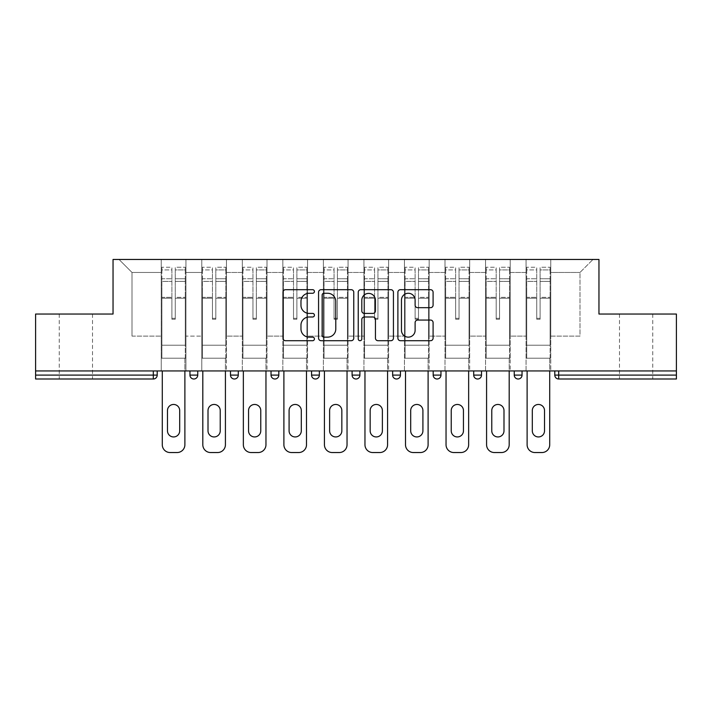 <?xml version="1.0" encoding="UTF-8"?>
<svg xmlns="http://www.w3.org/2000/svg" width="712" height="712" viewBox="0 0 712 712"><rect width="100%" height="100%" fill="white"/><g stroke="black" fill="none" stroke-linecap="round" stroke-linejoin="round"><path stroke-width="0.53" stroke-dasharray="3.56 2.67" d="M314.428 291.484A1.789 1.789 0 0 0 312.639 289.695L285.539 289.695A2.554 2.554 0 0 0 282.984 292.249L282.984 338.156A2.554 2.554 0 0 0 285.539 340.71L312.639 340.71A1.789 1.789 0 0 0 314.428 338.921A1.789 1.789 0 0 0 312.639 337.141L309.133 337.141A8.161 8.161 0 0 1 300.971 328.98L300.971 325.153A8.161 8.161 0 0 1 309.133 316.991L312.639 316.991A1.789 1.789 0 0 0 314.428 315.202A1.789 1.789 0 0 0 312.639 313.413L309.133 313.413A8.161 8.161 0 0 1 300.971 305.252L300.971 301.425A8.161 8.161 0 0 1 309.133 293.264L312.639 293.264A1.789 1.789 0 0 0 314.428 291.484M636.119 378.998L652.753 378.998L636.119 378.998M636.119 314.037L652.753 314.037L636.119 314.037M75.881 378.998L59.247 378.998L75.881 378.998M75.881 314.037L59.247 314.037L75.881 314.037M550.759 358.207L526.07 358.207L550.759 358.207L550.759 259.462L592.989 259.462L550.759 259.462L550.759 272.456L579.995 272.456L550.759 272.456L550.759 336.117L579.995 336.117L579.995 272.456L592.989 259.462L579.995 272.456L579.995 336.117L550.759 336.117L550.759 259.462L550.759 358.207L526.07 358.207L550.759 358.207L550.759 370.943L526.07 370.943L550.759 370.943L550.759 358.207M510.219 358.207L485.539 358.207L510.219 358.207L510.219 259.462L550.759 259.462L510.219 259.462L510.219 272.456L526.07 272.456L526.07 336.117L526.07 272.456L510.219 272.456L510.219 336.117L526.07 336.117L510.219 336.117L510.219 259.462L510.219 358.207L485.539 358.207L510.219 358.207L510.219 370.943L485.539 370.943L510.219 370.943L510.219 358.207M469.689 358.207L445 358.207L469.689 358.207L469.689 259.462L510.219 259.462L469.689 259.462L469.689 272.456L485.539 272.456L485.539 336.117L485.539 272.456L469.689 272.456L469.689 336.117L485.539 336.117L469.689 336.117L469.689 259.462L469.689 358.207L445 358.207L469.689 358.207L469.689 370.943L445 370.943L469.689 370.943L469.689 358.207M429.149 358.207L404.46 358.207L429.149 358.207L429.149 259.462L469.689 259.462L429.149 259.462L429.149 272.456L445 272.456L445 336.117L445 272.456L429.149 272.456L429.149 336.117L445 336.117L429.149 336.117L429.149 259.462L429.149 358.207L404.46 358.207L429.149 358.207L429.149 370.943L404.46 370.943L429.149 370.943L429.149 358.207M388.61 358.207L363.93 358.207L388.61 358.207L388.61 259.462L429.149 259.462L388.61 259.462L388.61 272.456L404.46 272.456L404.46 336.117L404.46 272.456L388.61 272.456L388.61 336.117L404.46 336.117L388.61 336.117L388.61 259.462L388.61 358.207L363.93 358.207L388.61 358.207L388.61 370.943L363.93 370.943L388.61 370.943L388.61 358.207M348.07 358.207L323.39 358.207L348.07 358.207L348.07 259.462L388.61 259.462L348.07 259.462L348.07 272.456L363.93 272.456L363.93 336.117L363.93 272.456L348.07 272.456L348.07 336.117L363.93 336.117L348.07 336.117L348.07 259.462L348.07 358.207L323.39 358.207L348.07 358.207L348.07 370.943L323.39 370.943L348.07 370.943L348.07 358.207M307.54 358.207L282.851 358.207L307.54 358.207L307.54 259.462L348.07 259.462L307.54 259.462L307.54 272.456L323.39 272.456L323.39 336.117L323.39 272.456L307.54 272.456L307.54 336.117L323.39 336.117L307.54 336.117L307.54 259.462L307.54 358.207L282.851 358.207L307.54 358.207L307.54 370.943L282.851 370.943L307.54 370.943L307.54 358.207M267 358.207L242.311 358.207L267 358.207L267 259.462L307.54 259.462L267 259.462L267 272.456L282.851 272.456L282.851 336.117L282.851 272.456L267 272.456L267 336.117L282.851 336.117L267 336.117L267 259.462L267 358.207L242.311 358.207L267 358.207L267 370.943L242.311 370.943L267 370.943L267 358.207M226.46 358.207L201.781 358.207L226.46 358.207L226.46 259.462L267 259.462L226.46 259.462L226.46 272.456L242.311 272.456L242.311 336.117L242.311 272.456L226.46 272.456L226.46 336.117L242.311 336.117L226.46 336.117L226.46 259.462L226.46 358.207L201.781 358.207L226.46 358.207L226.46 370.943L201.781 370.943L226.46 370.943L226.46 358.207M676.4 375.099L558.689 375.099L558.689 378.998L676.4 378.998L676.4 314.037L598.961 314.037L598.961 259.462L113.039 259.462L113.039 314.037L35.6 314.037L35.6 370.943L153.311 370.943L35.6 370.943L35.6 378.998L153.311 378.998L153.311 375.099L35.6 375.099M201.781 259.462L226.46 259.462L185.93 259.462L201.781 259.462L201.781 336.117L201.781 272.456L185.93 272.456L201.781 272.456L201.781 259.462L201.781 358.207L201.781 259.462M161.241 259.462L185.93 259.462L185.93 336.117L201.781 336.117L185.93 336.117L185.93 259.462L185.93 358.207L161.241 358.207L185.93 358.207L185.93 259.462L119.011 259.462L161.241 259.462L161.241 336.117L161.241 272.456L132.005 272.456L161.241 272.456L161.241 259.462L161.241 358.207L185.93 358.207L161.241 358.207L161.241 259.462M526.07 272.456L526.07 259.462L526.07 272.456M485.539 272.456L485.539 259.462L485.539 272.456M445 272.456L445 259.462L445 272.456M404.46 272.456L404.46 259.462L404.46 272.456M363.93 272.456L363.93 259.462L363.93 272.456M323.39 272.456L323.39 259.462L323.39 272.456M282.851 272.456L282.851 259.462L282.851 272.456M242.311 272.456L242.311 259.462L242.311 272.456M132.005 336.117L161.241 336.117L132.005 336.117L132.005 272.456L119.011 259.462L132.005 272.456L132.005 336.117M676.4 370.943L35.6 370.943M161.241 370.943L161.241 358.207L161.241 370.943L185.93 370.943L185.93 358.207L185.93 370.943L161.241 370.943M153.311 370.943L157.21 370.943L153.311 370.943L153.311 375.099L157.21 375.099M514.251 370.943L522.047 370.943L514.251 370.943M473.711 370.943L481.508 370.943L473.711 370.943M433.181 370.943L440.968 370.943L433.181 370.943M392.641 370.943L400.438 370.943L392.641 370.943L392.641 375.099L400.438 375.099L400.438 370.943M352.102 370.943L359.898 370.943L352.102 370.943M311.562 370.943L319.359 370.943L311.562 370.943L311.562 375.099L319.359 375.099L319.359 370.943M271.032 370.943L278.819 370.943L271.032 370.943M230.492 370.943L238.289 370.943L230.492 370.943M189.953 370.943L197.749 370.943L189.953 370.943M201.781 370.943L201.781 358.207L201.781 370.943M242.311 370.943L242.311 259.462L242.311 370.943M282.851 370.943L282.851 259.462L282.851 370.943M323.39 370.943L323.39 259.462L323.39 370.943M363.93 370.943L363.93 259.462L363.93 370.943M404.46 370.943L404.46 259.462L404.46 370.943M445 370.943L445 259.462L445 370.943M485.539 370.943L485.539 259.462L485.539 370.943M526.07 370.943L526.07 259.462L526.07 370.943M274.93 378.998A3.898 3.898 0 0 0 278.819 375.099L278.819 370.943M554.79 370.943L554.79 375.099L558.689 375.099L558.689 370.943M396.54 378.998A3.898 3.898 0 0 0 400.438 375.099M437.07 378.998A3.898 3.898 0 0 0 440.968 375.099L433.181 375.099M477.61 378.998A3.898 3.898 0 0 1 473.711 375.099A3.898 3.898 0 0 0 477.61 378.998M518.149 378.998A3.898 3.898 0 0 0 522.047 375.099L514.251 375.099M353.766 338.156L353.766 292.249A2.554 2.554 0 0 0 351.221 289.695L321.121 289.695A2.554 2.554 0 0 0 318.567 292.249L318.567 338.156A2.554 2.554 0 0 0 321.121 340.71L351.221 340.71A2.554 2.554 0 0 0 353.766 338.156M323.924 293.264A1.789 1.789 0 0 0 322.144 295.053L322.144 335.352A1.789 1.789 0 0 0 323.924 337.141L327.627 337.141A8.161 8.161 0 0 0 335.788 328.98L335.788 301.425A8.161 8.161 0 0 0 327.627 293.264L323.924 293.264M360.779 289.695L390.879 289.695A2.554 2.554 0 0 1 393.433 292.249L393.433 338.156A2.554 2.554 0 0 1 390.879 340.71L378.001 340.71A2.554 2.554 0 0 1 375.447 338.156L375.447 319.537A2.554 2.554 0 0 0 372.901 316.991L364.357 316.991A2.554 2.554 0 0 0 361.803 319.537L361.803 338.921A1.789 1.789 0 0 1 360.014 340.71A1.789 1.789 0 0 1 358.234 338.921L358.234 292.249A2.554 2.554 0 0 1 360.779 289.695M375.447 300.215A6.826 6.826 0 0 0 368.629 293.397A6.826 6.826 0 0 0 361.803 300.215L361.803 310.868A2.554 2.554 0 0 0 364.357 313.413L372.901 313.413A2.554 2.554 0 0 0 375.447 310.868L375.447 300.215M417.659 307.682L430.546 307.682A2.554 2.554 0 0 0 433.092 305.128L433.092 292.249A2.554 2.554 0 0 0 430.546 289.695L400.447 289.695A2.554 2.554 0 0 0 397.892 292.249L397.892 338.156A2.554 2.554 0 0 0 400.447 340.71L430.546 340.71A2.554 2.554 0 0 0 433.092 338.156L433.092 322.598A2.554 2.554 0 0 0 430.546 320.053L417.659 320.053A2.554 2.554 0 0 0 415.114 322.598L415.114 330.315A6.826 6.826 0 0 1 408.288 337.141A6.826 6.826 0 0 1 401.461 330.315L401.461 300.09A6.826 6.826 0 0 1 408.288 293.264A6.826 6.826 0 0 1 415.114 300.09L415.114 305.128A2.554 2.554 0 0 0 417.659 307.682M175.268 298.257L175.268 269.91L185.28 269.91L185.28 267.258L185.28 281.391L185.28 269.91L175.268 269.91L175.268 267.258L185.28 267.258L175.268 267.258L175.268 298.257L185.28 298.257L185.28 278.739L185.28 345.213L185.28 297.34L185.28 345.213L161.891 345.213L161.891 269.91L171.895 269.91L171.895 298.257L171.895 267.258L161.891 267.258L171.895 267.258L171.895 318.317L175.268 318.317L175.268 267.258L175.268 297.34L185.28 297.34L175.268 297.34L175.268 318.317L171.895 318.317L171.895 269.91L161.891 269.91L161.891 267.258L161.891 281.391L171.895 281.391L161.891 281.391L161.891 293.246L161.891 278.739L171.895 278.739L161.891 278.739L161.891 298.257L161.891 293.246L161.891 297.34L171.895 297.34L161.891 297.34L161.891 345.213L161.891 298.257L171.895 298.257L171.895 319.234L175.268 319.234L175.268 298.257L185.28 298.257L185.28 358.207L161.891 358.207L185.28 358.207L185.28 345.213L161.891 345.213L185.28 345.213L161.891 345.213L161.891 298.257L171.895 298.257L171.895 319.234L175.268 319.234L175.268 298.257M162.283 370.943L162.283 444.742A7.796 7.796 0 0 0 170.07 452.538L177.092 452.538A7.796 7.796 0 0 0 184.889 444.742L184.889 358.207L162.283 358.207L184.889 358.207L184.889 370.943M167.48 410.566A6.105 6.105 0 0 1 173.586 404.46A6.105 6.105 0 0 1 179.691 410.566L179.691 430.84A6.105 6.105 0 0 1 173.586 436.945A6.105 6.105 0 0 1 167.48 430.84L167.48 410.566M161.891 345.213L161.891 358.207L161.891 345.213M175.268 319.234L175.268 318.317L175.268 319.234M171.895 319.234L171.895 318.317L171.895 319.234M215.807 298.257L215.807 269.91L225.811 269.91L225.811 267.258L225.811 281.391L225.811 269.91L215.807 269.91L215.807 267.258L225.811 267.258L215.807 267.258L215.807 298.257L225.811 298.257L225.811 278.739L225.811 345.213L225.811 297.34L225.811 345.213L202.43 345.213L202.43 269.91L212.434 269.91L212.434 298.257L212.434 267.258L202.43 267.258L212.434 267.258L212.434 318.317L215.807 318.317L215.807 267.258L215.807 297.34L225.811 297.34L215.807 297.34L215.807 318.317L212.434 318.317L212.434 269.91L202.43 269.91L202.43 267.258L202.43 281.391L212.434 281.391L202.43 281.391L202.43 293.246L202.43 278.739L212.434 278.739L202.43 278.739L202.43 298.257L202.43 293.246L202.43 297.34L212.434 297.34L202.43 297.34L202.43 345.213L202.43 298.257L212.434 298.257L212.434 319.234L215.807 319.234L215.807 298.257L225.811 298.257L225.811 358.207L202.43 358.207L225.811 358.207L225.811 345.213L202.43 345.213L225.811 345.213L202.43 345.213L202.43 298.257L212.434 298.257L212.434 319.234L215.807 319.234L215.807 298.257M202.813 370.943L202.813 444.742A7.796 7.796 0 0 0 210.61 452.538L217.632 452.538A7.796 7.796 0 0 0 225.419 444.742L225.419 358.207L202.813 358.207L225.419 358.207L225.419 370.943M208.011 410.566A6.105 6.105 0 0 1 214.116 404.46A6.105 6.105 0 0 1 220.231 410.566L220.231 430.84A6.105 6.105 0 0 1 214.116 436.945A6.105 6.105 0 0 1 208.011 430.84L208.011 410.566M202.43 345.213L202.43 358.207L202.43 345.213M215.807 319.234L215.807 318.317L215.807 319.234M212.434 319.234L212.434 318.317L212.434 319.234M256.347 298.257L256.347 269.91L266.35 269.91L266.35 267.258L266.35 281.391L266.35 269.91L256.347 269.91L256.347 267.258L266.35 267.258L256.347 267.258L256.347 298.257L266.35 298.257L266.35 278.739L266.35 345.213L266.35 297.34L266.35 345.213L242.961 345.213L242.961 269.91L252.965 269.91L252.965 298.257L252.965 267.258L242.961 267.258L252.965 267.258L252.965 318.317L256.347 318.317L256.347 267.258L256.347 297.34L266.35 297.34L256.347 297.34L256.347 318.317L252.965 318.317L252.965 269.91L242.961 269.91L242.961 267.258L242.961 281.391L252.965 281.391L242.961 281.391L242.961 293.246L242.961 278.739L252.965 278.739L242.961 278.739L242.961 298.257L242.961 293.246L242.961 297.34L252.965 297.34L242.961 297.34L242.961 345.213L242.961 298.257L252.965 298.257L252.965 319.234L256.347 319.234L256.347 298.257L266.35 298.257L266.35 358.207L242.961 358.207L266.35 358.207L266.35 345.213L242.961 345.213L266.35 345.213L242.961 345.213L242.961 298.257L252.965 298.257L252.965 319.234L256.347 319.234L256.347 298.257M243.353 370.943L243.353 444.742A7.796 7.796 0 0 0 251.149 452.538L258.162 452.538A7.796 7.796 0 0 0 265.959 444.742L265.959 358.207L243.353 358.207L265.959 358.207L265.959 370.943M248.55 410.566A6.105 6.105 0 0 1 254.656 404.46A6.105 6.105 0 0 1 260.761 410.566L260.761 430.84A6.105 6.105 0 0 1 254.656 436.945A6.105 6.105 0 0 1 248.55 430.84L248.55 410.566M242.961 345.213L242.961 358.207L242.961 345.213M256.347 319.234L256.347 318.317L256.347 319.234M252.965 319.234L252.965 318.317L252.965 319.234M296.886 298.257L296.886 269.91L306.89 269.91L306.89 267.258L306.89 281.391L306.89 269.91L296.886 269.91L296.886 267.258L306.89 267.258L296.886 267.258L296.886 298.257L306.89 298.257L306.89 278.739L306.89 345.213L306.89 297.34L306.89 345.213L283.501 345.213L283.501 269.91L293.504 269.91L293.504 298.257L293.504 267.258L283.501 267.258L293.504 267.258L293.504 318.317L296.886 318.317L296.886 267.258L296.886 297.34L306.89 297.34L296.886 297.34L296.886 318.317L293.504 318.317L293.504 269.91L283.501 269.91L283.501 267.258L283.501 281.391L293.504 281.391L283.501 281.391L283.501 293.246L283.501 278.739L293.504 278.739L283.501 278.739L283.501 298.257L283.501 293.246L283.501 297.34L293.504 297.34L283.501 297.34L283.501 345.213L283.501 298.257L293.504 298.257L293.504 319.234L296.886 319.234L296.886 298.257L306.89 298.257L306.89 358.207L283.501 358.207L306.89 358.207L306.89 345.213L283.501 345.213L306.89 345.213L283.501 345.213L283.501 298.257L293.504 298.257L293.504 319.234L296.886 319.234L296.886 298.257M283.892 370.943L283.892 444.742A7.796 7.796 0 0 0 291.689 452.538L298.702 452.538A7.796 7.796 0 0 0 306.498 444.742L306.498 358.207L283.892 358.207L306.498 358.207L306.498 370.943M289.09 410.566A6.105 6.105 0 0 1 295.195 404.46A6.105 6.105 0 0 1 301.301 410.566L301.301 430.84A6.105 6.105 0 0 1 295.195 436.945A6.105 6.105 0 0 1 289.09 430.84L289.09 410.566M283.501 345.213L283.501 358.207L283.501 345.213M296.886 319.234L296.886 318.317L296.886 319.234M293.504 319.234L293.504 318.317L293.504 319.234M337.417 298.257L337.417 269.91L347.42 269.91L347.42 267.258L347.42 281.391L347.42 269.91L337.417 269.91L337.417 267.258L347.42 267.258L337.417 267.258L337.417 298.257L347.42 298.257L347.42 278.739L347.42 345.213L347.42 297.34L347.42 345.213L324.04 345.213L324.04 269.91L334.044 269.91L334.044 298.257L334.044 267.258L324.04 267.258L334.044 267.258L334.044 318.317L337.417 318.317L337.417 267.258L337.417 297.34L347.42 297.34L337.417 297.34L337.417 318.317L334.044 318.317L334.044 269.91L324.04 269.91L324.04 267.258L324.04 281.391L334.044 281.391L324.04 281.391L324.04 293.246L324.04 278.739L334.044 278.739L324.04 278.739L324.04 298.257L324.04 293.246L324.04 297.34L334.044 297.34L324.04 297.34L324.04 345.213L324.04 298.257L334.044 298.257L334.044 319.234L337.417 319.234L337.417 298.257L347.42 298.257L347.42 358.207L324.04 358.207L347.42 358.207L347.42 345.213L324.04 345.213L347.42 345.213L324.04 345.213L324.04 298.257L334.044 298.257L334.044 319.234L337.417 319.234L337.417 298.257M324.432 370.943L324.432 444.742A7.796 7.796 0 0 0 332.219 452.538L339.241 452.538A7.796 7.796 0 0 0 347.038 444.742L347.038 358.207L324.432 358.207L347.038 358.207L347.038 370.943M329.62 410.566A6.105 6.105 0 0 1 335.735 404.46A6.105 6.105 0 0 1 341.84 410.566L341.84 430.84A6.105 6.105 0 0 1 335.735 436.945A6.105 6.105 0 0 1 329.62 430.84L329.62 410.566M324.04 345.213L324.04 358.207L324.04 345.213M337.417 319.234L337.417 318.317L337.417 319.234M334.044 319.234L334.044 318.317L334.044 319.234M377.956 298.257L377.956 269.91L387.96 269.91L387.96 267.258L387.96 281.391L387.96 269.91L377.956 269.91L377.956 267.258L387.96 267.258L377.956 267.258L377.956 298.257L387.96 298.257L387.96 278.739L387.96 345.213L387.96 297.34L387.96 345.213L364.58 345.213L364.58 269.91L374.583 269.91L374.583 298.257L374.583 267.258L364.58 267.258L374.583 267.258L374.583 318.317L377.956 318.317L377.956 267.258L377.956 297.34L387.96 297.34L377.956 297.34L377.956 318.317L374.583 318.317L374.583 269.91L364.58 269.91L364.58 267.258L364.58 281.391L374.583 281.391L364.58 281.391L364.58 293.246L364.58 278.739L374.583 278.739L364.58 278.739L364.58 298.257L364.58 293.246L364.58 297.34L374.583 297.34L364.58 297.34L364.58 345.213L364.58 298.257L374.583 298.257L374.583 319.234L377.956 319.234L377.956 298.257L387.96 298.257L387.96 358.207L364.58 358.207L387.96 358.207L387.96 345.213L364.58 345.213L387.96 345.213L364.58 345.213L364.58 298.257L374.583 298.257L374.583 319.234L377.956 319.234L377.956 298.257M364.962 370.943L364.962 444.742A7.796 7.796 0 0 0 372.759 452.538L379.781 452.538A7.796 7.796 0 0 0 387.568 444.742L387.568 358.207L364.962 358.207L387.568 358.207L387.568 370.943M370.16 410.566A6.105 6.105 0 0 1 376.265 404.46A6.105 6.105 0 0 1 382.38 410.566L382.38 430.84A6.105 6.105 0 0 1 376.265 436.945A6.105 6.105 0 0 1 370.16 430.84L370.16 410.566M364.58 345.213L364.58 358.207L364.58 345.213M377.956 319.234L377.956 318.317L377.956 319.234M374.583 319.234L374.583 318.317L374.583 319.234M418.496 298.257L418.496 269.91L428.499 269.91L428.499 267.258L428.499 281.391L428.499 269.91L418.496 269.91L418.496 267.258L428.499 267.258L418.496 267.258L418.496 298.257L428.499 298.257L428.499 278.739L428.499 345.213L428.499 297.34L428.499 345.213L405.11 345.213L405.11 269.91L415.114 269.91L415.114 298.257L415.114 267.258L405.11 267.258L415.114 267.258L415.114 318.317L418.496 318.317L418.496 267.258L418.496 297.34L428.499 297.34L418.496 297.34L418.496 318.317L415.114 318.317L415.114 269.91L405.11 269.91L405.11 267.258L405.11 281.391L415.114 281.391L405.11 281.391L405.11 293.246L405.11 278.739L415.114 278.739L405.11 278.739L405.11 298.257L405.11 293.246L405.11 297.34L415.114 297.34L405.11 297.34L405.11 345.213L405.11 298.257L415.114 298.257L415.114 319.234L418.496 319.234L418.496 298.257L428.499 298.257L428.499 358.207L405.11 358.207L428.499 358.207L428.499 345.213L405.11 345.213L428.499 345.213L405.11 345.213L405.11 298.257L415.114 298.257L415.114 319.234L418.496 319.234L418.496 298.257M405.502 370.943L405.502 444.742A7.796 7.796 0 0 0 413.298 452.538L420.311 452.538A7.796 7.796 0 0 0 428.108 444.742L428.108 358.207L405.502 358.207L428.108 358.207L428.108 370.943M410.699 410.566A6.105 6.105 0 0 1 416.805 404.46A6.105 6.105 0 0 1 422.91 410.566L422.91 430.84A6.105 6.105 0 0 1 416.805 436.945A6.105 6.105 0 0 1 410.699 430.84L410.699 410.566M405.11 345.213L405.11 358.207L405.11 345.213M418.496 319.234L418.496 318.317L418.496 319.234M415.114 319.234L415.114 318.317L415.114 319.234M459.035 298.257L459.035 269.91L469.039 269.91L469.039 267.258L469.039 281.391L469.039 269.91L459.035 269.91L459.035 267.258L469.039 267.258L459.035 267.258L459.035 298.257L469.039 298.257L469.039 278.739L469.039 345.213L469.039 297.34L469.039 345.213L445.65 345.213L445.65 269.91L455.653 269.91L455.653 298.257L455.653 267.258L445.65 267.258L455.653 267.258L455.653 318.317L459.035 318.317L459.035 267.258L459.035 297.34L469.039 297.34L459.035 297.34L459.035 318.317L455.653 318.317L455.653 269.91L445.65 269.91L445.65 267.258L445.65 281.391L455.653 281.391L445.65 281.391L445.65 293.246L445.65 278.739L455.653 278.739L445.65 278.739L445.65 298.257L445.65 293.246L445.65 297.34L455.653 297.34L445.65 297.34L445.65 345.213L445.65 298.257L455.653 298.257L455.653 319.234L459.035 319.234L459.035 298.257L469.039 298.257L469.039 358.207L445.65 358.207L469.039 358.207L469.039 345.213L445.65 345.213L469.039 345.213L445.65 345.213L445.65 298.257L455.653 298.257L455.653 319.234L459.035 319.234L459.035 298.257M446.041 370.943L446.041 444.742A7.796 7.796 0 0 0 453.838 452.538L460.851 452.538A7.796 7.796 0 0 0 468.647 444.742L468.647 358.207L446.041 358.207L468.647 358.207L468.647 370.943M451.239 410.566A6.105 6.105 0 0 1 457.344 404.46A6.105 6.105 0 0 1 463.45 410.566L463.45 430.84A6.105 6.105 0 0 1 457.344 436.945A6.105 6.105 0 0 1 451.239 430.84L451.239 410.566M445.65 345.213L445.65 358.207L445.65 345.213M459.035 319.234L459.035 318.317L459.035 319.234M455.653 319.234L455.653 318.317L455.653 319.234M499.566 298.257L499.566 269.91L509.569 269.91L509.569 267.258L509.569 281.391L509.569 269.91L499.566 269.91L499.566 267.258L509.569 267.258L499.566 267.258L499.566 298.257L509.569 298.257L509.569 278.739L509.569 345.213L509.569 297.34L509.569 345.213L486.189 345.213L486.189 269.91L496.193 269.91L496.193 298.257L496.193 267.258L486.189 267.258L496.193 267.258L496.193 318.317L499.566 318.317L499.566 267.258L499.566 297.34L509.569 297.34L499.566 297.34L499.566 318.317L496.193 318.317L496.193 269.91L486.189 269.91L486.189 267.258L486.189 281.391L496.193 281.391L486.189 281.391L486.189 293.246L486.189 278.739L496.193 278.739L486.189 278.739L486.189 298.257L486.189 293.246L486.189 297.34L496.193 297.34L486.189 297.34L486.189 345.213L486.189 298.257L496.193 298.257L496.193 319.234L499.566 319.234L499.566 298.257L509.569 298.257L509.569 358.207L486.189 358.207L509.569 358.207L509.569 345.213L486.189 345.213L509.569 345.213L486.189 345.213L486.189 298.257L496.193 298.257L496.193 319.234L499.566 319.234L499.566 298.257M486.581 370.943L486.581 444.742A7.796 7.796 0 0 0 494.368 452.538L501.39 452.538A7.796 7.796 0 0 0 509.187 444.742L509.187 358.207L486.581 358.207L509.187 358.207L509.187 370.943M491.769 410.566A6.105 6.105 0 0 1 497.884 404.46A6.105 6.105 0 0 1 503.989 410.566L503.989 430.84A6.105 6.105 0 0 1 497.884 436.945A6.105 6.105 0 0 1 491.769 430.84L491.769 410.566M486.189 345.213L486.189 358.207L486.189 345.213M499.566 319.234L499.566 318.317L499.566 319.234M496.193 319.234L496.193 318.317L496.193 319.234M540.105 298.257L540.105 269.91L550.109 269.91L550.109 267.258L550.109 281.391L550.109 269.91L540.105 269.91L540.105 267.258L550.109 267.258L540.105 267.258L540.105 298.257L550.109 298.257L550.109 278.739L550.109 345.213L550.109 297.34L550.109 345.213L526.72 345.213L526.72 269.91L536.732 269.91L536.732 298.257L536.732 267.258L526.72 267.258L536.732 267.258L536.732 318.317L540.105 318.317L540.105 267.258L540.105 297.34L550.109 297.34L540.105 297.34L540.105 318.317L536.732 318.317L536.732 269.91L526.72 269.91L526.72 267.258L526.72 281.391L536.732 281.391L526.72 281.391L526.72 293.246L526.72 278.739L536.732 278.739L526.72 278.739L526.72 298.257L526.72 293.246L526.72 297.34L536.732 297.34L526.72 297.34L526.72 345.213L526.72 298.257L536.732 298.257L536.732 319.234L540.105 319.234L540.105 298.257L550.109 298.257L550.109 358.207L526.72 358.207L550.109 358.207L550.109 345.213L526.72 345.213L550.109 345.213L526.72 345.213L526.72 298.257L536.732 298.257L536.732 319.234L540.105 319.234L540.105 298.257M527.111 370.943L527.111 444.742A7.796 7.796 0 0 0 534.908 452.538L541.93 452.538A7.796 7.796 0 0 0 549.717 444.742L549.717 358.207L527.111 358.207L549.717 358.207L549.717 370.943M532.309 410.566A6.105 6.105 0 0 1 538.414 404.46A6.105 6.105 0 0 1 544.52 410.566L544.52 430.84A6.105 6.105 0 0 1 538.414 436.945A6.105 6.105 0 0 1 532.309 430.84L532.309 410.566M526.72 345.213L526.72 358.207L526.72 345.213M540.105 319.234L540.105 318.317L540.105 319.234M536.732 319.234L536.732 318.317L536.732 319.234M197.749 375.099L189.953 375.099M238.289 375.099L230.492 375.099M278.819 375.099L271.032 375.099M359.898 375.099L352.102 375.099M481.508 375.099L473.711 375.099M175.268 281.391L185.28 281.391L175.268 281.391M175.268 278.739L185.28 278.739L175.268 278.739M215.807 281.391L225.811 281.391L215.807 281.391M215.807 278.739L225.811 278.739L215.807 278.739M256.347 281.391L266.35 281.391L256.347 281.391M256.347 278.739L266.35 278.739L256.347 278.739M296.886 281.391L306.89 281.391L296.886 281.391M296.886 278.739L306.89 278.739L296.886 278.739M337.417 281.391L347.42 281.391L337.417 281.391M337.417 278.739L347.42 278.739L337.417 278.739M377.956 281.391L387.96 281.391L377.956 281.391M377.956 278.739L387.96 278.739L377.956 278.739M418.496 281.391L428.499 281.391L418.496 281.391M418.496 278.739L428.499 278.739L418.496 278.739M459.035 281.391L469.039 281.391L459.035 281.391M459.035 278.739L469.039 278.739L459.035 278.739M499.566 281.391L509.569 281.391L499.566 281.391M499.566 278.739L509.569 278.739L499.566 278.739M540.105 281.391L550.109 281.391L540.105 281.391M540.105 278.739L550.109 278.739L540.105 278.739M619.493 314.037L619.493 378.998M59.247 314.037L59.247 378.998M92.507 314.037L92.507 378.998M652.753 314.037L652.753 378.998"/><path stroke-width="1.07" d="M314.428 291.484A1.789 1.789 0 0 0 312.639 289.695L285.539 289.695A2.554 2.554 0 0 0 282.984 292.249L282.984 338.156A2.554 2.554 0 0 0 285.539 340.71L312.639 340.71A1.789 1.789 0 0 0 314.428 338.921A1.789 1.789 0 0 0 312.639 337.141L309.133 337.141A8.161 8.161 0 0 1 300.971 328.98L300.971 325.153A8.161 8.161 0 0 1 309.133 316.991L312.639 316.991A1.789 1.789 0 0 0 314.428 315.202A1.789 1.789 0 0 0 312.639 313.413L309.133 313.413A8.161 8.161 0 0 1 300.971 305.252L300.971 301.425A8.161 8.161 0 0 1 309.133 293.264L312.639 293.264A1.789 1.789 0 0 0 314.428 291.484M430.546 307.682A2.554 2.554 0 0 0 433.092 305.128L433.092 292.249A2.554 2.554 0 0 0 430.546 289.695L400.447 289.695A2.554 2.554 0 0 0 397.892 292.249L397.892 338.156A2.554 2.554 0 0 0 400.447 340.71L430.546 340.71A2.554 2.554 0 0 0 433.092 338.156L433.092 322.598A2.554 2.554 0 0 0 430.546 320.053L417.659 320.053A2.554 2.554 0 0 0 415.114 322.598L415.114 330.315A6.826 6.826 0 0 1 408.288 337.141A6.826 6.826 0 0 1 401.461 330.315L401.461 300.09A6.826 6.826 0 0 1 408.288 293.264A6.826 6.826 0 0 1 415.114 300.09L415.114 305.128A2.554 2.554 0 0 0 417.659 307.682L430.546 307.682M35.6 370.943L35.6 314.037L113.039 314.037L113.039 259.462L598.961 259.462L598.961 314.037L676.4 314.037L676.4 370.943L35.6 370.943L35.6 375.099L153.311 375.099L153.311 370.943M353.766 292.249A2.554 2.554 0 0 0 351.221 289.695L321.121 289.695A2.554 2.554 0 0 0 318.567 292.249L318.567 338.156A2.554 2.554 0 0 0 321.121 340.71L351.221 340.71A2.554 2.554 0 0 0 353.766 338.156L353.766 292.249M360.779 289.695L390.879 289.695A2.554 2.554 0 0 1 393.433 292.249L393.433 338.156A2.554 2.554 0 0 1 390.879 340.71L378.001 340.71A2.554 2.554 0 0 1 375.447 338.156L375.447 319.537A2.554 2.554 0 0 0 372.901 316.991L364.357 316.991A2.554 2.554 0 0 0 361.803 319.537L361.803 338.921A1.789 1.789 0 0 1 360.014 340.71A1.789 1.789 0 0 1 358.234 338.921L358.234 292.249A2.554 2.554 0 0 1 360.779 289.695M153.311 378.998A3.898 3.898 0 0 0 157.21 375.099L153.311 375.099L153.311 378.998A3.898 3.898 0 0 0 157.21 375.099L157.21 370.943L157.21 375.099A3.898 3.898 0 0 1 153.311 378.998L35.6 378.998L35.6 375.099M676.4 370.943L676.4 378.998L558.689 378.998A3.898 3.898 0 0 1 554.79 375.099L554.79 370.943M189.953 370.943L189.953 375.099L189.953 370.943M193.851 378.998A3.898 3.898 0 0 1 189.953 375.099A3.898 3.898 0 0 0 193.851 378.998A3.898 3.898 0 0 0 197.749 375.099L197.749 370.943L197.749 375.099A3.898 3.898 0 0 1 193.851 378.998A3.898 3.898 0 0 1 189.953 375.099L197.749 375.099A3.898 3.898 0 0 1 193.851 378.998M230.492 370.943L230.492 375.099L230.492 370.943M238.289 370.943L238.289 375.099L238.289 370.943M271.032 370.943L271.032 375.099L271.032 370.943M278.819 370.943L278.819 375.099A3.898 3.898 0 0 1 274.93 378.998A3.898 3.898 0 0 1 271.032 375.099A3.898 3.898 0 0 0 274.93 378.998A3.898 3.898 0 0 1 271.032 375.099L278.819 375.099A3.898 3.898 0 0 1 274.93 378.998M319.359 370.943L319.359 375.099L311.562 375.099A3.898 3.898 0 0 0 315.46 378.998A3.898 3.898 0 0 1 311.562 375.099L311.562 370.943M352.102 370.943L352.102 375.099L352.102 370.943M359.898 370.943L359.898 375.099L359.898 370.943M400.438 370.943L400.438 375.099L392.641 375.099A3.898 3.898 0 0 0 396.54 378.998A3.898 3.898 0 0 1 392.641 375.099L392.641 370.943M433.181 370.943L433.181 375.099L433.181 370.943M440.968 370.943L440.968 375.099L440.968 370.943M473.711 370.943L473.711 375.099L473.711 370.943M481.508 370.943L481.508 375.099L481.508 370.943M514.251 370.943L514.251 375.099L514.251 370.943M522.047 370.943L522.047 375.099L522.047 370.943M234.39 378.998A3.898 3.898 0 0 1 230.492 375.099A3.898 3.898 0 0 0 234.39 378.998A3.898 3.898 0 0 0 238.289 375.099A3.898 3.898 0 0 1 234.39 378.998A3.898 3.898 0 0 1 230.492 375.099L238.289 375.099A3.898 3.898 0 0 1 234.39 378.998M319.359 375.099A3.898 3.898 0 0 1 315.46 378.998A3.898 3.898 0 0 0 319.359 375.099A3.898 3.898 0 0 1 315.46 378.998A3.898 3.898 0 0 1 311.562 375.099M356 378.998A3.898 3.898 0 0 1 352.102 375.099A3.898 3.898 0 0 0 356 378.998A3.898 3.898 0 0 0 359.898 375.099A3.898 3.898 0 0 1 356 378.998A3.898 3.898 0 0 1 352.102 375.099L359.898 375.099A3.898 3.898 0 0 1 356 378.998M396.54 378.998A3.898 3.898 0 0 0 400.438 375.099A3.898 3.898 0 0 1 396.54 378.998A3.898 3.898 0 0 1 392.641 375.099M437.07 378.998A3.898 3.898 0 0 1 433.181 375.099A3.898 3.898 0 0 0 437.07 378.998A3.898 3.898 0 0 0 440.968 375.099A3.898 3.898 0 0 1 437.07 378.998A3.898 3.898 0 0 1 433.181 375.099L440.968 375.099M477.61 378.998A3.898 3.898 0 0 1 473.711 375.099L481.508 375.099A3.898 3.898 0 0 1 477.61 378.998A3.898 3.898 0 0 0 481.508 375.099A3.898 3.898 0 0 1 477.61 378.998M518.149 378.998A3.898 3.898 0 0 1 514.251 375.099A3.898 3.898 0 0 0 518.149 378.998A3.898 3.898 0 0 0 522.047 375.099A3.898 3.898 0 0 1 518.149 378.998A3.898 3.898 0 0 1 514.251 375.099L522.047 375.099M558.689 370.943L558.689 378.998A3.898 3.898 0 0 1 554.79 375.099L676.4 375.099M323.924 293.264A1.789 1.789 0 0 0 322.144 295.053L322.144 335.352A1.789 1.789 0 0 0 323.924 337.141L327.627 337.141A8.161 8.161 0 0 0 335.788 328.98L335.788 301.425A8.161 8.161 0 0 0 327.627 293.264L323.924 293.264M375.447 300.215A6.826 6.826 0 0 0 368.629 293.397A6.826 6.826 0 0 0 361.803 300.215L361.803 310.868A2.554 2.554 0 0 0 364.357 313.413L372.901 313.413A2.554 2.554 0 0 0 375.447 310.868L375.447 300.215M184.889 370.943L184.889 444.742A7.796 7.796 0 0 1 177.092 452.538L170.07 452.538A7.796 7.796 0 0 1 162.283 444.742L162.283 370.943M167.48 410.566A6.105 6.105 0 0 1 173.586 404.46A6.105 6.105 0 0 1 179.691 410.566L179.691 430.84A6.105 6.105 0 0 1 173.586 436.945A6.105 6.105 0 0 1 167.48 430.84L167.48 410.566M225.419 370.943L225.419 444.742A7.796 7.796 0 0 1 217.632 452.538L210.61 452.538A7.796 7.796 0 0 1 202.813 444.742L202.813 370.943M208.011 410.566A6.105 6.105 0 0 1 214.116 404.46A6.105 6.105 0 0 1 220.231 410.566L220.231 430.84A6.105 6.105 0 0 1 214.116 436.945A6.105 6.105 0 0 1 208.011 430.84L208.011 410.566M265.959 370.943L265.959 444.742A7.796 7.796 0 0 1 258.162 452.538L251.149 452.538A7.796 7.796 0 0 1 243.353 444.742L243.353 370.943M248.55 410.566A6.105 6.105 0 0 1 254.656 404.46A6.105 6.105 0 0 1 260.761 410.566L260.761 430.84A6.105 6.105 0 0 1 254.656 436.945A6.105 6.105 0 0 1 248.55 430.84L248.55 410.566M306.498 370.943L306.498 444.742A7.796 7.796 0 0 1 298.702 452.538L291.689 452.538A7.796 7.796 0 0 1 283.892 444.742L283.892 370.943M289.09 410.566A6.105 6.105 0 0 1 295.195 404.46A6.105 6.105 0 0 1 301.301 410.566L301.301 430.84A6.105 6.105 0 0 1 295.195 436.945A6.105 6.105 0 0 1 289.09 430.84L289.09 410.566M347.038 370.943L347.038 444.742A7.796 7.796 0 0 1 339.241 452.538L332.219 452.538A7.796 7.796 0 0 1 324.432 444.742L324.432 370.943M329.62 410.566A6.105 6.105 0 0 1 335.735 404.46A6.105 6.105 0 0 1 341.84 410.566L341.84 430.84A6.105 6.105 0 0 1 335.735 436.945A6.105 6.105 0 0 1 329.62 430.84L329.62 410.566M387.568 370.943L387.568 444.742A7.796 7.796 0 0 1 379.781 452.538L372.759 452.538A7.796 7.796 0 0 1 364.962 444.742L364.962 370.943M370.16 410.566A6.105 6.105 0 0 1 376.265 404.46A6.105 6.105 0 0 1 382.38 410.566L382.38 430.84A6.105 6.105 0 0 1 376.265 436.945A6.105 6.105 0 0 1 370.16 430.84L370.16 410.566M428.108 370.943L428.108 444.742A7.796 7.796 0 0 1 420.311 452.538L413.298 452.538A7.796 7.796 0 0 1 405.502 444.742L405.502 370.943M410.699 410.566A6.105 6.105 0 0 1 416.805 404.46A6.105 6.105 0 0 1 422.91 410.566L422.91 430.84A6.105 6.105 0 0 1 416.805 436.945A6.105 6.105 0 0 1 410.699 430.84L410.699 410.566M468.647 370.943L468.647 444.742A7.796 7.796 0 0 1 460.851 452.538L453.838 452.538A7.796 7.796 0 0 1 446.041 444.742L446.041 370.943M451.239 410.566A6.105 6.105 0 0 1 457.344 404.46A6.105 6.105 0 0 1 463.45 410.566L463.45 430.84A6.105 6.105 0 0 1 457.344 436.945A6.105 6.105 0 0 1 451.239 430.84L451.239 410.566M509.187 370.943L509.187 444.742A7.796 7.796 0 0 1 501.39 452.538L494.368 452.538A7.796 7.796 0 0 1 486.581 444.742L486.581 370.943M491.769 410.566A6.105 6.105 0 0 1 497.884 404.46A6.105 6.105 0 0 1 503.989 410.566L503.989 430.84A6.105 6.105 0 0 1 497.884 436.945A6.105 6.105 0 0 1 491.769 430.84L491.769 410.566M549.717 370.943L549.717 444.742A7.796 7.796 0 0 1 541.93 452.538L534.908 452.538A7.796 7.796 0 0 1 527.111 444.742L527.111 370.943M532.309 410.566A6.105 6.105 0 0 1 538.414 404.46A6.105 6.105 0 0 1 544.52 410.566L544.52 430.84A6.105 6.105 0 0 1 538.414 436.945A6.105 6.105 0 0 1 532.309 430.84L532.309 410.566M558.689 378.998A3.898 3.898 0 0 1 554.79 375.099"/></g></svg>
